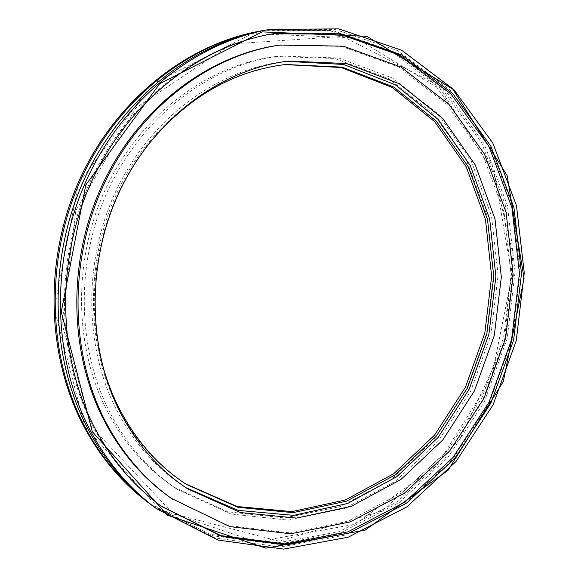 <?xml version="1.0" encoding="UTF-8"?>
<svg xmlns="http://www.w3.org/2000/svg" width="578" height="578" viewBox="0 0 578 578"><rect width="100%" height="100%" fill="white"/><g stroke="black" fill="none" stroke-linecap="round" stroke-linejoin="round"><path stroke-width="0.43" stroke-dasharray="2.89 2.17" d="M84.915 426.701L159.318 509.189L256.516 541.846L354.711 524.333L436.802 465.471L491.43 378.091L511.862 276.327L494.941 175.011L441.108 89.995L355.918 37.902L252.261 33.582L151.226 84.547L78.355 184.064L54.274 308.919L84.915 426.701M260.967 30.923L328.976 30.446L391.183 51.428L443.088 90.363L481.684 142.961L505.251 204.699L513.069 271.147L505.186 338.072L482.269 401.443L445.53 457.357L396.819 502.015L338.759 531.767L274.911 543.342L209.901 534.253L149.297 503.38M107.963 412.555C124.797 443.998 146.761 468.837 173.855 487.081L227.559 511.776L284.651 517.939L340.529 506.494L391.342 479.458L434.035 439.555L466.309 389.861L486.531 333.665L493.612 274.355L486.994 215.471L466.692 160.677L433.356 113.758L388.517 78.5L334.705 58.457L275.627 56.492C208.687 64.967 141.978 113.656 107.096 185.755C72.344 257.867 73.442 347.038 107.963 412.555M152.332 505.613L213 535.799L277.895 544.339L341.511 532.381L399.304 502.412L447.777 457.682L484.342 401.804L507.181 338.542L515.077 271.747L507.405 205.414L484.089 143.72L445.826 91.049L394.297 51.868L332.444 30.453L264.681 30.287M154.023 506.87L215.045 537.923L280.489 546.99L344.734 535.206L403.141 505.121L452.14 460.037L489.111 403.625L512.187 339.727L520.157 272.252L512.361 205.269L488.728 143.012L449.973 89.958L397.801 50.662L335.218 29.471L266.754 29.912M272.513 33.827L271.667 33.972C198.991 45.872 127.42 101.013 90.63 180.697C53.992 260.396 56.391 357.623 94.373 428.731C111.525 460.435 133.475 486.004 160.229 505.447L160.922 505.945M171.355 498.38L228.274 525.583L288.964 532.772L348.411 520.966L402.454 492.42L447.834 450.103L482.124 397.361L503.597 337.697L511.111 274.731L504.067 212.22L482.428 154.066L446.888 104.343L399.008 67.171L341.526 46.428L278.452 45.272M286.486 61.355L284.181 61.615C218.209 69.317 152.159 116.915 117.428 187.922C82.827 258.937 83.579 347.075 117.493 411.803C134.349 443.456 156.443 468.296 183.797 486.329L185.74 487.594M145.909 147.462C103.513 202.228 85.197 279.709 98.585 347.66M284.73 64.599L283.841 64.693C218.708 71.99 153.408 118.707 119.003 188.623C84.72 258.554 85.327 345.492 118.75 409.397C135.519 440.92 157.556 465.593 184.873 483.425L185.625 483.909M110.81 414.281C127.724 445.905 149.781 470.875 176.998 489.198L230.94 513.979L288.263 520.128L344.372 508.561L395.381 481.33L438.24 441.18L470.644 391.212L490.953 334.705L498.091 275.092L491.488 215.897L471.142 160.807L437.719 113.628L392.729 78.167L338.715 57.995L279.384 56.008C212.148 64.519 145.085 113.505 110.001 186.073C75.046 258.648 76.13 348.389 110.81 414.281M91.49 426.911L62.012 323.918L75.797 210.739L135.982 107.797L231.655 43.906L342.855 36.428L433.71 83.022L491.726 164.123L512.968 254.147L504.175 344.286L459.517 439.829L382.174 510.959L279.015 541.16L173.111 513.661L91.49 426.911M160.229 505.447L161.616 506.451M271.667 33.972L273.358 33.69M183.797 486.329L187.669 488.887M284.181 61.615L288.79 61.066M184.873 483.425L186.369 484.4M283.841 64.693L285.619 64.49M173.855 487.081L176.998 489.198M275.627 56.492L279.384 56.008"/><path stroke-width="0.87" d="M150.641 504.37L149.297 503.38C122.991 483.959 101.352 458.636 84.381 427.417C46.139 356.207 43.429 258.966 79.858 179.028C116.438 99.105 187.98 43.458 260.967 30.923L262.614 30.634C189.476 43.198 117.76 98.99 81.079 179.151C44.564 259.32 47.266 356.843 85.587 428.226C102.595 459.524 124.277 484.906 150.641 504.37L152.332 505.613M264.681 30.287L262.614 30.634M91.107 431.947C108.274 463.607 130.158 489.255 156.761 508.9L218.022 540.054L283.719 549.1L348.194 537.2L406.804 506.92L455.97 461.584L493.063 404.889L516.241 340.688L524.26 272.895L516.472 205.595L492.81 143.048L453.961 89.727L401.631 50.221L338.838 28.9L270.114 29.334C196.303 41.999 123.8 98.491 86.686 179.707C49.722 260.931 52.417 359.74 91.107 431.947M92.256 431.636L61.268 311.925L85.79 184.895L159.752 83.651L262.13 31.884L366.965 36.349L452.95 89.294L507.144 175.567L524.065 278.307L503.315 381.516L448.109 470.217L365.173 530.113L265.923 548.161L167.591 515.273L92.256 431.636M270.114 29.334L266.754 29.912C193.247 42.534 121.098 98.715 84.178 179.455C47.41 260.208 50.113 358.439 88.636 430.285C105.731 461.779 127.528 487.312 154.023 506.87L156.761 508.9M95.623 429.562C112.804 461.338 134.804 486.972 161.616 506.451L221.699 536.478L286.016 544.967L349.112 533.06L406.457 503.221L454.583 458.686L490.91 403.047L513.618 340.066L521.508 273.575L513.936 207.567L490.845 146.198L452.921 93.838L401.84 54.946L340.529 33.741L273.358 33.69C200.537 45.611 128.786 100.904 91.902 180.827C55.163 260.757 57.562 358.266 95.623 429.562M160.922 505.945L220.868 535.625L284.961 543.905L347.804 531.919L404.903 502.123L452.812 457.733L488.974 402.31L511.588 339.582L519.456 273.372L511.927 207.625L488.966 146.48L451.245 94.279L400.424 55.423L339.394 34.131L272.513 33.827M280.149 45.019L278.452 45.272C208.427 55.351 138.951 107.4 102.891 183.638C66.961 259.883 68.63 353.57 104.972 422.193C122.088 454.041 144.211 479.437 171.355 498.38L229.791 526.609L290.597 533.79L350.152 521.927L404.289 493.287L449.749 450.862L484.104 397.982L505.613 338.173L513.156 275.063L506.111 212.401L484.465 154.109L448.875 104.264L400.93 66.99L343.346 46.189L280.149 45.019C209.987 55.12 140.346 107.313 104.192 183.775C68.168 260.245 69.83 354.198 106.251 423.002C123.396 454.929 145.569 480.383 172.764 499.363M121.012 413.891C137.954 445.754 160.178 470.752 187.669 488.887L240.462 512.549L296.449 518.083L351.193 506.393L400.951 479.473L442.77 439.974L474.415 390.916L494.291 335.493L501.328 277.043L494.999 219.004L475.289 164.968L442.849 118.62L399.131 83.658L346.59 63.537L288.79 61.066C222.472 68.804 156.002 116.756 121.026 188.32C86.18 259.89 86.917 348.707 121.012 413.891M185.74 487.594L238.165 510.374L293.581 515.352L347.674 503.46L396.797 476.648L438.059 437.51L469.285 388.987L488.901 334.221L495.881 276.472L489.682 219.105L470.311 165.633L438.391 119.66L395.345 84.814L343.556 64.454L286.486 61.355M98.585 347.66C102.92 370.086 110.095 390.93 120.108 410.192C136.914 441.794 159.001 466.533 186.369 484.4L238.136 507.354L292.995 512.643L346.627 501.14L395.388 474.755L436.368 436.072L467.385 388.026L486.857 333.737L493.749 276.486L487.529 219.633L468.202 166.695L436.412 121.272L393.611 86.975L342.19 67.142L285.619 64.49C231.54 71.123 184.974 98.78 145.909 147.462M185.625 483.909L237.247 506.523L291.89 511.602L345.276 500.021L393.784 473.671L434.555 435.126L465.406 387.282L484.783 333.246L491.647 276.262L485.484 219.669L466.287 166.948L434.699 121.669L392.151 87.408L341.02 67.489L284.73 64.599"/></g></svg>

